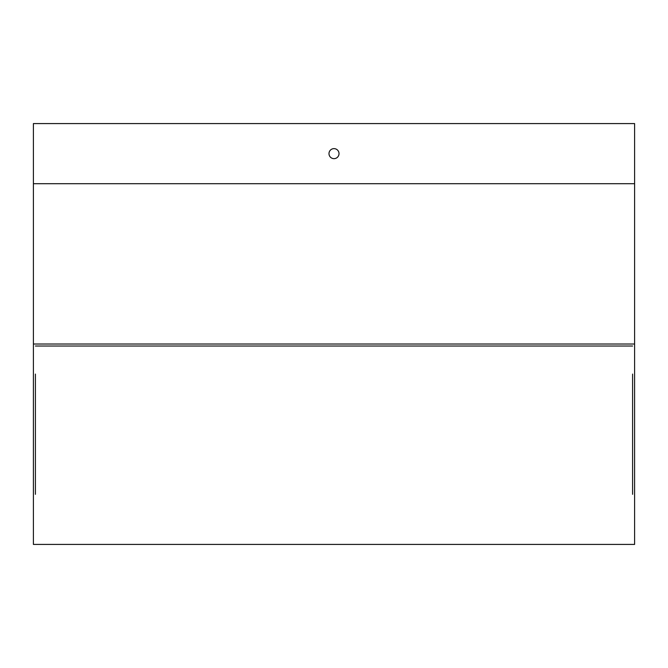 <?xml version="1.0" encoding="UTF-8"?>
<svg xmlns="http://www.w3.org/2000/svg" width="668" height="668" viewBox="0 0 668 668"><rect width="100%" height="100%" fill="white"/><g stroke="black" fill="none" stroke-linecap="round" stroke-linejoin="round"><path stroke-width="1" d="M632.596 374.08L632.596 494.32M632.596 474.28L632.596 394.12M35.404 494.32L35.404 374.08M35.404 394.12L35.404 474.28M35.404 346.024L632.596 346.024M634.6 344.02L634.6 544.42L33.4 544.42L33.4 123.58L634.6 123.58L634.6 344.02L33.4 344.02M328.99 153.64A5.01 5.01 0 0 0 336.505 157.982A5.01 5.01 0 0 0 336.505 149.298A5.01 5.01 0 0 0 328.99 153.64M634.6 183.7L33.4 183.7"/></g></svg>
